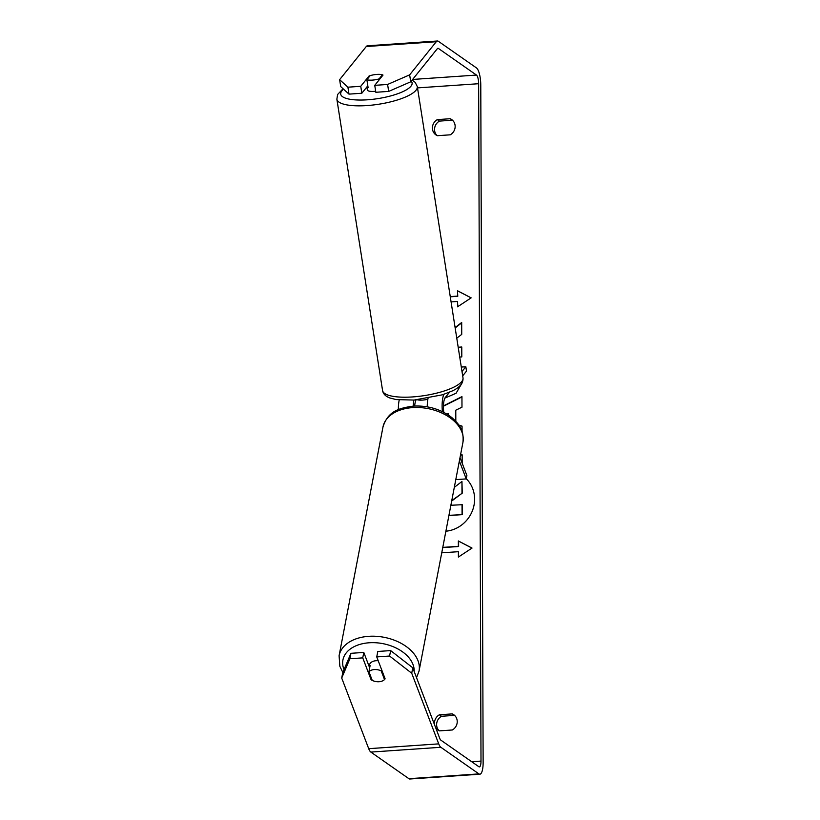 <?xml version="1.0" encoding="UTF-8"?>
<svg xmlns="http://www.w3.org/2000/svg" width="820" height="820" viewBox="0 0 820 820"><rect width="100%" height="100%" fill="white"/><g stroke="black" fill="none" stroke-linecap="round" stroke-linejoin="round"><path stroke-width="1.23" d="M443.784 412.337A12.812 3.639 -93.9 0 1 445.28 397.515L449.534 392.216M462.685 375.857L466.518 371.091L465.832 366.755L461.301 367.063M461.998 371.521L465.832 366.755M427.24 406.833A17.384 4.941 -93.9 0 1 428.05 398.315M442.39 411.65A17.384 4.941 -93.9 0 1 443.897 394.338M413.885 400.078A17.384 4.941 86.1 0 0 413.27 406.105M398.366 409.641A17.384 4.941 -93.9 0 1 399.248 399.976M459.374 460.973L466.221 478.911L466.877 475.508L460.02 457.57M466.221 478.911L455.787 479.618M416.119 399.904A12.812 3.639 86.1 0 0 414.674 406.013M378.204 660.746A9.153 5.976 -169.1 0 0 376.093 660.715A9.153 5.976 -169.1 0 0 369.43 665.071L369.164 666.486M381.187 670.883A9.153 5.976 -169.1 0 0 374.391 669.561A9.153 5.976 -169.1 0 0 368.938 671.723L372.26 680.405A9.153 5.976 -169.1 0 0 379.045 681.727A9.153 5.976 -169.1 0 0 384.508 679.565L381.187 670.883L381.484 669.315M384.805 678.007L384.508 679.565M368.938 671.723L370.107 665.594A9.153 5.976 -169.1 0 0 369.266 666.752M445.895 531.206A30.852 28.843 -55 0 0 474.606 499.093A30.852 28.843 -55 0 0 466.262 478.736M437.316 119.617A9.153 8.548 -55 0 0 432.406 127.992A9.153 8.548 -55 0 0 435.912 134.89A9.153 8.548 -55 0 0 437.367 135.7L450.252 134.818A9.153 8.548 -55 0 0 451.646 119.535A9.153 8.548 -55 0 0 450.19 118.726L437.316 119.617L439.448 121.104A9.153 8.548 -55 0 0 434.538 129.488A9.153 8.548 -55 0 0 437.039 135.546M434.743 725.29A9.153 8.548 125 0 1 434.477 723.158A9.153 8.548 125 0 1 439.387 714.784L441.519 716.27L454.403 715.389A9.153 8.548 125 0 1 454.731 715.532M439.12 730.712A9.153 8.548 125 0 1 436.609 724.654A9.153 8.548 125 0 1 441.519 716.27M350.939 653.314L349.894 658.757L341.714 678.048L342.76 672.595L350.939 653.314L363.793 652.433L362.747 657.876L371.111 679.77A9.153 5.976 -169.1 0 0 379.045 681.727A9.153 5.976 -169.1 0 0 385.113 678.816L376.749 656.912L377.794 651.47L390.638 650.588L412.767 667.798L439.766 738.43A7.318 2.081 86.1 0 0 440.832 740.132L478.9 766.751A7.318 2.081 86.1 0 0 479.372 766.895A7.318 2.081 86.1 0 0 481.002 761.093L478.644 83.712A7.318 2.081 86.1 0 0 476.481 75.071L438.423 48.452A7.318 2.081 86.1 0 0 437.941 48.298A7.318 2.081 86.1 0 0 437.357 48.667L410.728 81.805L388.69 91.399L375.837 92.281L374.75 85.341L383.012 75.071A9.153 2.583 171.1 0 0 369.01 76.034L360.749 86.305L347.905 87.186L348.992 94.126L340.72 86.602L339.623 79.663L347.905 87.186M462.09 382.96L456.074 393.272L444.901 398.1M460.522 454.936L462.152 454.833L462.172 463.197M456.771 338.158L461.732 334.386L461.691 322.486L455.11 327.559M459.733 357.048L461.803 356.905L461.773 346.993L458.195 347.239M439.387 714.784L452.271 713.892A9.153 8.548 125 0 1 453.726 714.702A9.153 8.548 125 0 1 452.322 729.984L439.448 730.866A9.153 8.548 125 0 1 437.993 730.056A9.153 8.548 125 0 1 435.471 727.207M458.677 556.872L458.39 551.686L458.411 557.047L472.023 548.067L458.349 540.964L458.37 546.325L442.79 547.391M458.39 551.686L441.744 552.834M450.282 296.809L457.765 296.297L457.478 290.741L471.151 297.855L457.539 306.834L457.519 301.473L451.082 301.914M457.498 296.102L450.252 296.604M443.456 405.88L461.947 396.624L461.978 407.181L455.776 410.195L455.817 421.295M458.831 425.047L462.049 426.133L462.07 431.402M412.767 667.798L411.722 673.24L438.72 743.873A14.637 4.161 86.1 0 0 440.863 747.286L478.921 773.895A14.637 4.161 86.1 0 0 479.874 774.203A14.637 4.161 86.1 0 0 483.134 762.579L480.776 85.198A14.637 4.161 86.1 0 0 476.461 67.916L438.392 41.307A14.637 4.161 86.1 0 0 437.449 41A14.637 4.161 86.1 0 0 436.271 41.728L409.641 74.866L410.728 81.805M452.65 120.366A9.153 8.548 -55 0 0 452.322 120.222L439.448 121.104M388.69 91.399L387.593 84.46L374.75 85.341M387.593 84.46L409.641 74.866M437.449 41L367.432 45.797A14.637 4.161 86.1 0 0 366.263 46.525L339.623 79.663M360.749 86.305L361.835 93.244L348.992 94.126M361.835 93.244L367.821 85.803M362.747 657.876L349.894 658.757M341.714 678.048L368.713 748.68A14.637 4.161 86.1 0 0 370.855 752.083L408.913 778.692A14.637 4.161 86.1 0 0 409.867 779L479.874 774.203M363.793 652.433L369.676 667.839M411.722 673.24L389.592 656.031L376.749 656.912M389.592 656.031L390.638 650.588M371.419 678.212L371.111 679.77M452.271 713.892L454.403 715.389M369.143 76.895L369.01 76.034M450.19 118.726L452.322 120.222M451.389 502.537L451.4 505.243L462.295 504.7L462.326 514.632L448.94 515.339M462.326 514.632L448.899 515.554M462.029 504.515L462.06 514.447M451.656 501.174L451.666 505.222M451.676 501.061L462.254 493.138L451.758 500.61M461.988 492.953L461.947 481.483L462.254 493.138M454.3 487.367L461.947 481.483M471.982 548.098L458.616 541.149L458.636 546.509L442.749 547.606M457.806 306.659L457.519 301.473M457.765 296.297L457.478 290.741M457.744 290.936L471.11 297.875M461.691 322.875L455.161 327.918M461.773 347.198L458.226 347.444M460.491 455.151L462.152 455.038M448.294 414.981L448.284 413.546L446.992 414.151M448.56 415.156L448.284 413.546M458.913 425.18L462.049 426.236M443.456 406.207L461.947 396.941M375.673 91.245A9.153 2.583 171.1 0 1 374.104 91.389A9.153 2.583 171.1 0 1 367.36 89.954L366.888 86.951M372.341 80.114A9.153 2.583 171.1 0 1 366.868 79.724L370.148 75.645A9.153 2.583 171.1 0 1 376.923 74.415A9.153 2.583 171.1 0 1 382.397 74.805L379.117 78.884A9.153 2.583 171.1 0 1 372.341 80.114M366.981 86.848A9.153 2.583 171.1 0 0 368.088 87.525L366.868 79.724M427.856 399.258A9.153 2.583 171.1 0 1 422.536 400.088A9.153 2.583 171.1 0 1 417.37 399.791M382.53 75.665L382.397 74.805M379.117 78.884L379.25 79.745M382.981 427.005C388.106 410.687 399.514 408.104 413.464 406.084C428.142 405.408 440.914 409.231 451.799 417.544C458.677 423.817 464.202 429.444 462.941 442.349A40.713 26.568 -169.1 0 0 412.614 407.612A40.713 26.568 -169.1 0 0 382.981 427.005L339.09 655.723A40.713 26.568 10.9 0 1 368.723 636.32A40.713 26.568 10.9 0 1 419.051 671.067L416.539 677.658M414.161 671.447A36.141 23.585 -169.1 0 0 369.236 642.767A36.141 23.585 -169.1 0 0 344.031 669.612M481.002 761.093L471.715 761.729M478.644 83.712L417.513 87.894M436.271 41.728L366.263 46.525M438.423 48.452L437.501 48.513M476.481 75.071L412.624 79.448M438.72 743.873L368.713 748.68M440.863 747.286L370.855 752.083M478.921 773.895L408.913 778.692M417.298 86.561L463.003 377.917A40.713 11.48 171.1 0 1 412.583 396.931A40.713 11.48 171.1 0 1 382.571 390.535L336.866 99.179A40.713 11.48 -8.9 0 0 366.878 105.575A40.713 11.48 -8.9 0 0 417.298 86.561L415.156 82.328L412.122 80.063M411.209 81.19A36.141 10.188 171.1 0 1 367.339 99.804A36.141 10.188 171.1 0 1 343.57 89.195M462.941 442.349L419.051 671.067M339.09 655.723L339.849 666.311L342.821 672.451M336.866 99.179L337.604 94.495L343.057 88.734M382.571 390.535C383.145 393.836 385.543 396.306 389.746 397.946L396.152 399.576L414.038 400.068L442.462 394.799L452.445 390.884C459.866 387.368 463.382 383.053 463.003 377.917"/></g></svg>
